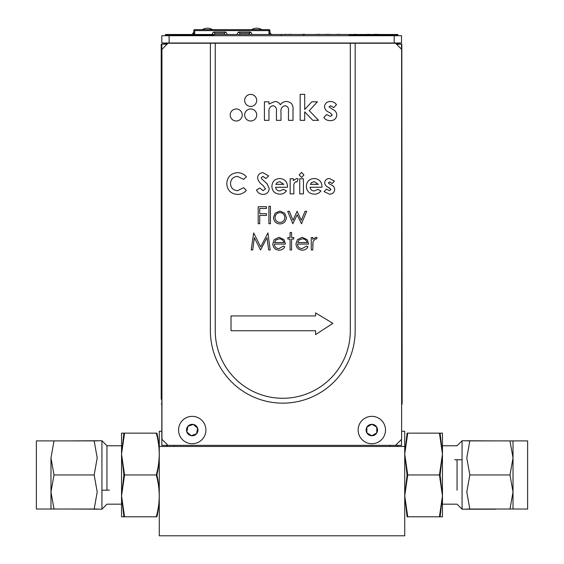 <?xml version="1.0" encoding="UTF-8"?>
<svg xmlns="http://www.w3.org/2000/svg" width="564" height="564" viewBox="0 0 564 564"><rect width="100%" height="100%" fill="white"/><g stroke="black" fill="none" stroke-linecap="round" stroke-linejoin="round"><path stroke-width="0.85" d="M166.93 446.462L166.93 445.37M161.938 308.487L161.819 44.218L161.819 431.256L159.267 431.256L159.267 446.462L159.267 431.256M174.227 446.462L174.227 445.37M159.267 535.8L159.267 446.462L159.267 535.8L404.733 535.8L404.733 437.488M401.631 431.256L404.733 431.256L404.733 446.462L159.267 446.462M389.773 445.37L389.773 446.462M397.07 445.37L397.07 446.462L397.07 445.37M191.563 435.612L196.561 433.772L197.64 428.161L193.311 424.424L187.911 426.299L186.832 431.918L190.829 435.486M190.632 435.168L191.161 435.655A5.718 5.718 90 0 0 197.64 428.161A5.718 5.718 90 0 0 187.911 426.299A5.718 5.718 90 0 0 191.161 435.655L191.838 435.394M195.877 433.991L196.251 433.984M196.723 433.413L196.681 433.06M188.595 426.081L188.221 426.095M371.436 424.438L366.868 427.181L366.868 432.898L371.824 435.753L376.773 432.898L376.773 427.181L372.184 424.424M372.437 424.699L371.824 424.318A5.718 5.718 90 0 0 366.868 432.898A5.718 5.718 90 0 0 376.773 432.898A5.718 5.718 90 0 0 371.824 424.318L371.211 424.699M367.502 426.835L367.136 426.92M366.889 432.179L366.776 432.532M376.139 433.237L376.505 433.159M376.752 427.9L376.865 427.54M161.212 399.256L161.212 374.679L161.212 399.256M167.05 44.218L161.212 44.218L161.515 374.679L161.212 44.218L161.819 44.218L161.819 374.679L161.212 374.679L161.212 44.218L161.212 374.679M168.023 43.245L161.938 49.329L161.938 439.286L168.023 445.37L395.547 445.37L401.631 439.286L401.631 49.329L395.547 43.245L350.307 43.245L350.307 330.758A67.525 67.525 -90 0 1 282.783 398.283A67.525 67.525 -90 0 1 215.251 330.758L215.251 43.245L168.023 43.245M385.508 430.036A13.691 13.691 90 0 0 364.978 418.185A13.691 13.691 90 0 0 364.978 441.894A13.691 13.691 90 0 0 385.508 430.036M205.923 430.036A13.691 13.691 90 0 0 185.394 418.185A13.691 13.691 90 0 0 185.394 441.894A13.691 13.691 90 0 0 205.923 430.036M332.88 323.341L315.586 312.907L315.586 315.932L231.028 315.932L231.028 330.758L315.586 330.758L315.586 334.6L332.88 323.341M210.386 43.245L210.386 330.758A72.396 72.396 90 0 0 282.783 403.147A72.396 72.396 90 0 0 355.172 330.758L355.172 43.245M215.251 43.245L350.307 43.245M237.514 190.702L243.69 187.692L246.327 190.463C243.951 193.064 241.018 194.383 237.529 194.411C230.803 193.896 227.221 190.258 226.791 183.504C227.32 176.87 230.923 173.254 237.585 172.669C241.131 172.746 244.071 174.121 246.412 176.786L243.69 179.387L237.444 176.384C233.143 176.8 230.831 179.169 230.5 183.497C230.775 187.925 233.108 190.322 237.514 190.702C233.108 190.322 230.775 187.925 230.5 183.497C230.831 179.169 233.143 176.8 237.444 176.384M263.007 194.411C259.955 194.291 257.783 192.825 256.486 190.012L259.757 188.052L263.141 190.702L265.503 188.743L262.761 185.175C259.976 183.392 258.234 180.973 257.551 177.914C257.896 174.664 259.701 172.915 262.979 172.669L268.69 175.961L265.912 178.499L262.937 176.384L261.259 177.738L261.604 178.725L267.082 183.779L269.218 188.524C268.873 192.268 266.8 194.227 263.007 194.411M286.456 190.872C284.799 193.128 282.571 194.213 279.751 194.15C274.894 193.833 272.264 191.252 271.869 186.409C272.2 181.566 274.774 178.929 279.582 178.499C284.587 178.851 287.231 181.537 287.513 186.55L287.506 187.255L275.584 187.255C276.015 189.603 277.417 190.843 279.793 190.963L283.347 189.398L286.456 190.872M275.845 184.336L283.805 184.336L279.885 181.686L277.192 182.51L275.845 184.336L283.805 184.336L279.885 181.686L277.192 182.51L275.845 184.336M293.865 187.022L293.879 193.882L290.164 193.882L290.164 178.767L293.351 178.767L293.351 180.628L296.608 178.499L298.123 178.873L296.967 182.017L295.903 181.686C294.147 182.828 293.47 184.604 293.865 187.022M303.954 174.932L301.592 177.441L299.181 174.882L301.564 172.401L303.954 174.932M314.359 181.686L311.666 182.51L310.32 184.336L318.279 184.336L314.359 181.686M321.988 186.55L321.974 187.255L310.052 187.255C310.489 189.603 311.892 190.843 314.268 190.963L317.821 189.398L320.93 190.872C319.273 193.128 317.038 194.213 314.226 194.15C309.368 193.833 306.738 191.252 306.344 186.409C306.675 181.566 309.248 178.929 314.056 178.499C319.062 178.851 321.706 181.537 321.988 186.55M329.672 184.111L331.012 184.795C333.261 185.655 334.494 187.234 334.72 189.539C334.297 192.585 332.499 194.122 329.334 194.15L324.11 191.605L326.359 189.109L329.397 190.702L331.005 189.539L328.178 187.248C326.105 186.374 324.927 184.872 324.638 182.729C325.047 179.994 326.676 178.584 329.517 178.499L334.452 181.1L332.182 183.54L329.672 181.946L328.354 182.87L329.672 184.111M266.497 215.434L259.729 215.434L259.729 223.732L258.199 223.732L258.199 206.699L266.497 206.699L266.497 208.447L259.729 208.447L259.729 213.685L266.497 213.685L266.497 215.434M275.013 217.556C275.295 220.552 276.931 222.174 279.927 222.42C282.931 222.174 284.566 220.552 284.841 217.556C284.566 214.553 282.931 212.896 279.927 212.593C276.931 212.896 275.295 214.546 275.013 217.556M279.934 211.07L284.665 213.121L286.371 217.542C286.011 221.483 283.868 223.619 279.934 223.95C276 223.626 273.85 221.49 273.491 217.542L275.197 213.129L279.934 211.07M289.325 211.288L293.033 220.242L297.094 211.288L301.331 220.242L305.075 211.288L306.682 211.288L301.479 223.732L297.186 214.778L292.836 223.732L287.682 211.288L289.325 211.288M253.659 232.932L260.688 246.905L267.928 232.932L270.191 249.965L268.654 249.965L267.019 237.712L260.526 249.965L254.357 237.684L252.728 249.965L251.191 249.965L253.659 232.932M283.946 242.541C283.269 240.165 281.683 238.924 279.187 238.826L275.979 239.996L274.499 242.541L283.946 242.541C283.269 240.165 281.683 238.924 279.187 238.826L275.979 239.996L274.499 242.541M279.067 250.183C275.19 249.852 273.103 247.716 272.807 243.775L274.245 239.622L279.109 237.296L284.122 239.749L285.476 244.071L274.337 244.071C274.569 246.884 276.085 248.407 278.877 248.653L283.459 246.038L284.82 246.75C283.579 249.02 281.662 250.169 279.067 250.183M290.058 239.044L287.88 239.044L287.88 237.514L290.058 237.514L290.058 232.495L291.588 232.495L291.588 237.514L293.773 237.514L293.773 239.044L291.588 239.044L291.588 249.965L290.058 249.965L290.058 239.044M307.972 246.75C306.724 249.02 304.814 250.169 302.219 250.183C298.335 249.852 296.248 247.716 295.959 243.775L297.39 239.622L302.255 237.296L307.267 239.749L308.621 244.071L297.489 244.071C297.721 246.884 299.23 248.407 302.029 248.653L306.612 246.038L307.972 246.75M297.644 242.541L307.098 242.541C306.414 240.165 304.828 238.924 302.332 238.826L299.124 239.996L297.644 242.541L307.098 242.541C306.414 240.165 304.828 238.924 302.332 238.826L299.124 239.996L297.644 242.541M311.243 249.965L311.243 237.514L312.773 237.514L312.773 239.347L315.812 237.296L317.144 237.726L316.298 239.051L315.523 238.826L313.048 241.512L312.773 249.965L311.243 249.965M312.773 237.514L312.773 239.347M315.523 238.826L313.048 241.512L312.773 245.784M291.588 237.514L293.773 237.514M293.773 239.044L291.588 239.044M259.729 208.447L259.729 213.685M329.672 181.946L328.354 182.87M329.397 190.702L331.005 189.539L329.411 187.868M310.052 187.255C310.489 189.603 311.892 190.843 314.268 190.963M262.937 176.384L261.259 177.738L261.604 178.725L267.082 183.779M259.757 188.052L263.141 190.702L265.503 188.743M350.307 330.758A67.525 67.525 -90 0 1 282.783 398.283A67.525 67.525 -90 0 1 215.251 330.758M242.252 114.985A6.014 6.014 90 0 0 233.228 109.776A6.014 6.014 90 0 0 233.228 120.195A6.014 6.014 90 0 0 242.252 114.985M256.698 114.985A6.014 6.014 90 0 0 247.674 109.776A6.014 6.014 90 0 0 247.674 120.195A6.014 6.014 90 0 0 256.698 114.985M256.698 100.413A6.014 6.014 90 0 0 247.674 95.203A6.014 6.014 90 0 0 247.674 105.623A6.014 6.014 90 0 0 256.698 100.413M268.965 120.343L264.41 120.343L264.41 101.816L268.965 101.816L268.965 104.03L274.865 101.492C277.319 101.548 279.138 102.648 280.322 104.791C281.873 102.634 283.974 101.534 286.639 101.492C291.278 102.035 293.4 104.728 293.012 109.564L293.012 120.343L288.465 120.343L288.465 111.037C288.874 108.076 287.781 106.307 285.18 105.715C281.972 106.42 280.576 108.535 280.985 112.067L280.985 120.343L276.438 120.343L276.438 111.46C276.896 108.351 275.782 106.441 273.089 105.715C269.909 106.497 268.534 108.655 268.965 112.187L268.965 120.343L264.41 120.343L264.41 101.816L268.965 101.816L268.965 104.03L274.865 101.492C277.319 101.548 279.138 102.648 280.322 104.791C281.873 102.634 283.974 101.534 286.639 101.492C291.278 102.035 293.4 104.728 293.012 109.564L293.012 120.343L288.465 120.343L288.465 111.037C288.874 108.076 287.781 106.307 285.18 105.715C281.972 106.42 280.576 108.535 280.985 112.067L280.985 120.343L276.438 120.343L276.438 111.46C276.896 108.351 275.782 106.441 273.089 105.715C269.909 106.497 268.534 108.655 268.965 112.187L268.965 120.343M304.701 120.343L300.154 120.343L300.154 94.343L304.701 94.343L304.701 109.508L311.779 101.816L317.405 101.816L309.269 110.65L318.568 120.343L312.837 120.343L304.701 111.855L304.701 120.343L300.154 120.343L300.154 94.343L304.701 94.343L304.701 109.508L311.779 101.816L317.405 101.816L309.269 110.65L318.568 120.343L312.837 120.343L304.701 111.855L304.701 120.343M324.469 106.681C324.97 103.318 326.958 101.59 330.441 101.492C332.979 101.562 334.995 102.62 336.489 104.678L333.705 107.668L330.631 105.715L329.016 106.85L332.274 109.204C335.03 110.255 336.546 112.194 336.814 115.014C336.299 118.75 334.099 120.633 330.215 120.668C327.571 120.668 325.442 119.631 323.814 117.552L326.57 114.492L330.292 116.445L332.267 115.014L330.314 112.969L328.805 112.208C326.267 111.143 324.822 109.296 324.469 106.681C324.97 103.318 326.958 101.59 330.441 101.492C332.979 101.562 334.995 102.62 336.489 104.678L333.705 107.668L330.631 105.715L329.016 106.85L332.274 109.204C335.03 110.255 336.546 112.194 336.814 115.014C336.299 118.75 334.099 120.633 330.215 120.668C327.571 120.668 325.442 119.631 323.814 117.552L326.57 114.492L330.292 116.445L332.267 115.014L330.314 112.969L328.805 112.208C326.267 111.143 324.822 109.296 324.469 106.681M299.717 193.882L299.717 178.767L303.425 178.767L303.425 193.882L299.717 193.882M268.901 223.732L268.901 206.262L270.431 206.262L270.431 223.732L268.901 223.732M156.249 474.966L124.559 474.966L121.542 454.055L121.542 495.876L124.559 516.786L156.249 516.786C160.218 502.848 160.218 488.903 156.249 474.966C160.218 461.021 160.218 447.083 156.249 433.138C160.218 433.138 160.218 433.138 156.249 433.138L121.542 433.138L121.542 454.055L124.559 433.138M123.904 516.786L156.905 516.786C160.007 502.848 160.007 488.903 156.905 474.966L123.904 474.966L121.542 495.876L121.542 516.786L121.542 433.138L121.542 516.786L123.904 516.786L121.542 495.876L124.559 474.966M156.249 516.786C160.218 516.786 160.218 516.786 156.249 516.786M50.979 459.759L50.979 457.933L54.017 474.966L94.167 474.966L97.212 491.998L94.167 509.031L97.212 509.031M97.212 440.9L94.167 440.9L97.212 457.933L94.167 474.966M94.167 440.9L50.979 440.9L54.017 440.9L50.979 457.933L50.979 491.998L54.017 509.031L50.979 509.031L50.979 491.998L50.979 509.031L36.378 509.031L36.378 440.9L36.378 509.031M54.017 474.966L50.979 491.998L50.979 490.172M94.167 509.031L54.017 509.031M439.441 474.966L442.458 495.876L439.441 516.786L407.751 516.786C403.782 516.786 403.782 516.786 407.751 516.786C403.782 516.786 403.782 516.786 407.751 516.786L404.733 495.855L407.095 516.786L442.458 516.786L442.458 454.055L439.441 474.966L407.751 474.966L404.733 495.876L407.095 474.966L440.096 474.966L442.458 495.876L442.458 433.138L440.096 433.138L442.458 454.055L440.096 474.966M404.733 454.076L407.751 433.138C403.782 433.138 403.782 433.138 407.751 433.138C403.782 433.138 403.782 433.138 407.751 433.138L439.441 433.138L442.458 454.055L442.458 433.138M404.733 454.027L407.095 474.966L404.733 454.055L407.095 433.138C403.993 433.138 403.993 433.138 407.095 433.138C403.993 433.138 403.993 433.138 407.095 433.138L404.733 454.055L407.751 474.966M439.441 433.138L407.095 433.138M404.733 495.904L407.095 474.966M466.788 509.031L469.833 509.031L466.788 491.998L469.833 474.966L466.788 457.933L469.833 440.9L466.788 440.9M469.833 509.031L513.021 509.031L513.021 440.9L509.983 440.9L527.622 440.9L527.622 509.031L509.983 509.031L513.021 491.998L509.983 474.966L513.021 457.933L509.983 440.9L469.833 440.9M469.833 474.966L509.983 474.966M106.941 490.172L106.941 445.764L121.542 445.764L121.542 433.138M156.905 474.966C160.007 461.021 160.007 447.083 156.905 433.138L123.904 433.138L121.542 454.055L123.904 474.966M68.378 509.031L101.929 509.186L101.929 440.745L68.378 440.9M101.929 440.745L106.941 445.764L106.941 459.759M121.542 516.786L121.542 504.167L106.941 504.167L101.929 509.186M442.458 516.786L442.458 495.876L440.096 516.786M495.622 440.9L462.071 440.745L462.071 509.186L495.622 509.186M457.059 459.759L457.059 490.172M442.458 474.966L442.458 445.764L442.458 474.966M407.095 516.786C403.993 516.786 403.993 516.786 407.095 516.786C403.993 516.786 403.993 516.786 407.095 516.786L404.733 495.876M251.6 29.638A9.849 9.849 -90 0 1 261.844 29.638M202.314 29.638A9.849 9.849 -90 0 1 212.557 29.638M269.923 33.459L269.698 33.826M269.923 34.094L270.226 34.489M270.368 33.128L271.418 34.489M212.55 34.489L212.445 33.332L213.643 32.035L214.835 33.128L214.905 34.489M214.954 34.489L214.842 33.213L224.409 33.213L224.296 34.489M224.409 33.213L225.607 32.035L213.643 32.035M249.203 34.489L249.323 33.128L250.515 32.092L249.323 33.699L249.323 33.128M239.862 34.489L239.749 33.213L249.316 33.213M251.607 34.489L251.706 33.332L250.515 32.035L238.551 32.035L239.749 33.213M238.551 32.035L237.359 33.332L237.458 34.489M226.7 34.489L226.798 33.332L225.607 32.035M194.714 34.489L194.714 29.638L268.965 29.638L268.965 30.597L194.714 30.597L194.714 33.332L194.714 32.092L194.714 33.332L194.714 32.092L194.714 33.332L193.755 33.332L193.755 32.035L193.24 33.213L193.981 33.826L193.452 34.489M268.965 34.489L268.965 30.597M192.253 34.489L193.24 33.213L193.981 33.826L193.24 33.213L192.253 34.489L193.755 32.035L193.24 33.213L193.755 32.035L193.755 33.332L193.755 30.597A0.959 0.959 -90 0 1 194.714 29.638A0.959 0.959 -90 0 0 193.755 30.597L193.755 34.094M193.755 33.643L193.755 34.489M268.965 33.332L268.965 32.092M268.965 29.638A0.959 0.959 90 0 1 269.923 30.597L269.923 34.489M401.512 439.405L401.512 445.37L395.547 445.37M396.52 44.218L401.512 44.218L401.512 49.209M395.9 43.597L401.512 43.005L394.208 43.005L394.208 35.701L401.512 35.701L401.512 43.005M161.938 312.139L161.819 308.487M161.819 312.139L161.819 445.37L168.023 445.37M167.635 43.639L161.819 43.005L161.819 35.701L161.819 43.005L161.819 35.701L394.208 35.701M169.115 35.701L169.115 43.005L161.819 43.005M169.115 43.005L394.208 43.005M167.903 35.701L167.903 35.095L165.471 35.095L214.137 35.095L214.137 34.489L281.302 34.489L281.302 35.701M165.471 35.095L165.471 35.701L165.471 34.489L214.137 34.489M397.86 35.095L397.86 34.489L397.86 35.701L397.86 35.095L349.194 35.095L349.194 34.489L397.86 34.489L392.748 34.489L392.748 35.095M170.582 35.095L170.582 34.489M303.806 35.701L303.806 34.489L281.302 34.489M395.427 35.701L395.427 35.095M303.806 34.489L349.194 34.489M302.008 34.362L305.004 34.362L302.008 34.362M312.534 34.489L314.218 34.489M356.363 34.489L357.872 34.489M356.363 34.362L355.588 34.489M354.262 34.362L355.588 34.362L354.262 34.489M367.432 34.362L371.204 34.489M325.174 34.362L329.665 34.362L325.174 34.362M332.661 34.489L335.284 34.489M284.601 34.362L286.286 34.362L284.601 34.362M287.598 34.489L286.089 34.489M293.491 34.489L290.531 34.489M290.961 34.362L288.909 34.362L290.961 34.489M374.165 34.362L378.31 34.362L373.819 34.489M373.819 34.362L374.503 34.489M316.7 34.362L320.211 34.362L316.7 34.362M337.152 34.362L339.775 34.362L337.152 34.362M401.631 374.679L402.118 374.679L402.118 404.127L401.631 404.127M401.815 44.218L402.118 374.679L401.815 44.218M161.212 404.127L161.819 404.127L161.819 429.549M292.349 43.005L292.758 43.005M109.381 490.172L101.929 490.172M36.378 440.9L50.979 440.9M454.619 459.759L462.071 459.759M442.458 504.167L457.059 504.167L462.071 509.186M442.458 445.764L457.059 445.764L462.071 440.745"/></g></svg>
